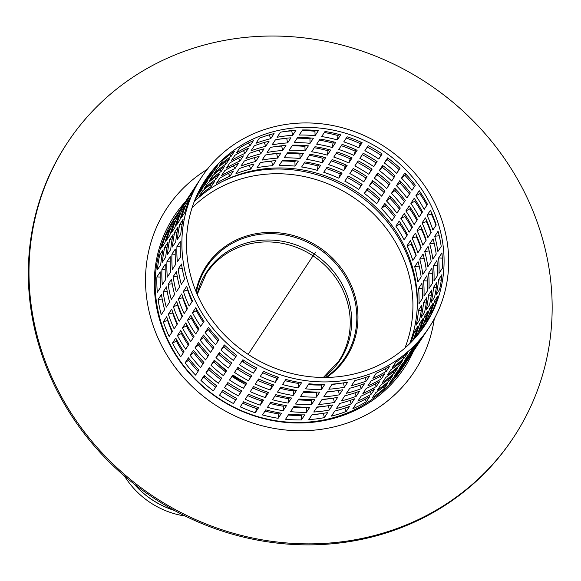 <?xml version="1.0" encoding="UTF-8"?>
<svg xmlns="http://www.w3.org/2000/svg" width="581" height="581" viewBox="0 0 581 581"><rect width="100%" height="100%" fill="white"/><g stroke="black" fill="none" stroke-linecap="round" stroke-linejoin="round"><path stroke-width="0.87" d="M124.508 476.064A81.006 75.109 33.4 0 0 185.223 516.044M311.895 384.869A82.72 76.692 33.4 0 0 313.58 384.15M325.592 377.454A82.72 76.692 33.4 0 0 318.068 248.196A82.72 76.692 33.4 0 0 196.349 292.359M197.547 326.689A82.72 76.692 33.4 0 0 198.448 329.841M220.33 365.507A82.72 76.692 33.4 0 0 226.43 370.961M232.516 375.5A82.72 76.692 33.4 0 0 246.482 383.293M289.687 390.403A82.72 76.692 33.4 0 0 293.579 389.924M313.065 384.927A83.555 77.476 33.4 0 0 314.691 384.215M326.704 377.439A83.555 77.476 33.4 0 0 318.809 247.07A83.555 77.476 33.4 0 0 195.928 291.328M196.886 325.672A83.555 77.476 33.4 0 0 197.918 329.369M218.238 363.713A83.555 77.476 33.4 0 0 226.314 371.143M232.4 375.675A83.555 77.476 33.4 0 0 246.359 383.475M290.972 390.635A83.555 77.476 33.4 0 0 294.487 390.171M67.302 142.933L66.633 143.943A267.325 247.862 33.4 0 0 89.503 440.267A267.325 247.862 33.4 0 0 385.341 533.22A267.325 247.862 33.4 0 0 513.183 437.972L513.851 436.963A267.325 247.862 33.4 0 0 426.89 82.93A267.325 247.862 33.4 0 0 67.302 142.933A267.325 247.862 33.4 0 0 90.171 439.258A267.325 247.862 33.4 0 0 386.009 532.211A267.325 247.862 33.4 0 0 513.851 436.963M158.126 299.513L161.46 294.444A136.339 126.411 33.4 0 0 164.597 309.702L161.257 314.771A136.339 126.411 -146.6 0 1 158.126 299.513L162.201 298.99M156.914 276.941L160.247 271.872A136.339 126.411 33.4 0 0 160.639 287.246L157.298 292.316A136.339 126.411 -146.6 0 1 156.914 276.941L160.167 277.086M159.753 254.783L163.087 249.714A136.339 126.411 33.4 0 0 160.719 264.733L157.378 269.802A136.339 126.411 -146.6 0 1 159.753 254.783L161.99 255.262M166.551 233.715L169.892 228.645A136.339 126.411 33.4 0 0 164.837 242.851L161.496 247.92A136.339 126.411 -146.6 0 1 166.551 233.715L167.684 234.158M201.404 177.459A136.339 126.411 33.4 0 0 213.067 328.585A136.339 126.411 33.4 0 0 363.946 375.987A136.339 126.411 33.4 0 0 429.141 327.415A136.339 126.411 33.4 0 0 384.796 146.855A136.339 126.411 33.4 0 0 201.404 177.459L199.741 179.994A136.339 126.411 33.4 0 0 192.892 191.846L189.551 196.915A136.339 126.411 -146.6 0 1 196.4 185.063L194.729 187.598A136.339 126.411 33.4 0 0 187.881 199.45L184.547 204.519A136.339 126.411 -146.6 0 1 191.396 192.667L189.726 195.201A136.339 126.411 33.4 0 0 182.877 207.054L179.536 212.123A136.339 126.411 -146.6 0 1 186.385 200.271L184.714 202.798A136.339 126.411 33.4 0 0 177.866 214.658L174.532 219.727A136.339 126.411 -146.6 0 1 181.381 207.867L179.711 210.402A136.339 126.411 33.4 0 0 172.862 222.262L169.529 227.331A136.339 126.411 -146.6 0 1 176.37 215.471A136.339 126.411 -146.6 0 1 177.118 214.36L177.19 214.404M177.118 214.36L178.984 211.528M195.928 197.467A131.64 122.054 -146.6 0 1 198.048 195.281L194.758 200.278M199.276 196.015L202.616 190.946A131.64 122.054 -146.6 0 1 214.512 181.599L211.172 186.668A131.64 122.054 33.4 0 0 199.276 196.015M209.763 185.027L211.172 186.668M216.495 183.218L219.836 178.149A131.64 122.054 -146.6 0 1 233.366 171.068L230.032 176.137A131.64 122.054 33.4 0 0 216.495 183.218M228.391 173.421L230.032 176.137M235.959 173.683L239.299 168.613A131.64 122.054 -146.6 0 1 254.057 164.009L250.723 169.078A131.64 122.054 33.4 0 0 235.959 173.683M249.227 165.294L250.723 169.078M257.071 167.698L260.404 162.629A131.64 122.054 -146.6 0 1 275.946 160.639L272.612 165.708A131.64 122.054 33.4 0 0 257.071 167.698M263.055 162.15A136.339 126.411 -146.6 0 1 271.697 161.278L272.612 165.708M279.185 165.44L282.526 160.371A131.64 122.054 -146.6 0 1 298.373 161.06L295.039 166.13A131.64 122.054 33.4 0 0 279.185 165.44M282.134 160.966A136.339 126.411 -146.6 0 1 294.923 161.663L295.039 166.13M294.923 161.663L295.497 160.799M301.641 166.979L304.981 161.91A131.64 122.054 -146.6 0 1 320.654 165.265L317.313 170.335A131.64 122.054 33.4 0 0 301.641 166.979M304.299 162.934A136.339 126.411 -146.6 0 1 318.003 165.97L317.313 170.335M318.003 165.97L318.795 164.764M323.748 172.274L327.088 167.205A131.64 122.054 -146.6 0 1 342.115 173.109L338.774 178.178A131.64 122.054 33.4 0 0 323.748 172.274M326.239 168.483A136.339 126.411 -146.6 0 1 340.241 174.053L338.774 178.178M340.241 174.053L341.149 172.673M344.838 181.156L348.172 176.087A131.64 122.054 -146.6 0 1 362.094 184.373L358.753 189.442A131.64 122.054 33.4 0 0 344.838 181.156M347.249 177.495A136.339 126.411 -146.6 0 1 360.961 185.673L358.753 189.442M360.961 185.673L361.905 184.242M368.078 188.643L367.141 190.067A136.339 126.411 -146.6 0 1 379.095 200.067M364.265 193.357L367.606 188.288A131.64 122.054 -146.6 0 1 379.996 198.702L376.655 203.771A131.64 122.054 33.4 0 0 364.265 193.357L367.141 190.067M385.769 204.476L384.905 205.797A136.339 126.411 -146.6 0 1 394.492 216.851M381.448 208.514L384.789 203.444A131.64 122.054 -146.6 0 1 395.269 215.667L391.935 220.736A131.64 122.054 33.4 0 0 381.448 208.514L384.905 205.797M400.505 223.017L399.793 224.099A136.339 126.411 -146.6 0 1 406.889 235.61M395.857 226.154L399.198 221.085A131.64 122.054 -146.6 0 1 407.455 234.746L404.122 239.815A131.64 122.054 33.4 0 0 395.857 226.154L399.793 224.099M411.784 243.759L411.348 244.412A136.339 126.411 -146.6 0 1 415.967 255.698M407.063 245.756L410.397 240.687A131.64 122.054 -146.6 0 1 416.185 255.364L412.844 260.433A131.64 122.054 33.4 0 0 407.063 245.756L411.348 244.412M414.711 266.708L418.051 261.639A131.64 122.054 -146.6 0 1 421.181 276.897L417.848 281.967A131.64 122.054 33.4 0 0 414.711 266.708L419.177 266.142M418.581 288.387L421.922 283.317A131.64 122.054 -146.6 0 1 422.307 298.692L418.966 303.761A131.64 122.054 33.4 0 0 418.581 288.387L422.271 288.546M418.552 310.123L421.886 305.054A131.64 122.054 -146.6 0 1 419.518 320.073L416.178 325.142A131.64 122.054 33.4 0 0 418.552 310.123L421.232 310.697M410.774 342.565A131.64 122.054 33.4 0 0 414.623 331.264L417.964 326.195A131.64 122.054 -146.6 0 1 412.924 340.35M414.623 331.264L416.192 331.882M404.841 364.309A136.339 126.411 -146.6 0 1 404.115 365.427A136.339 126.411 -146.6 0 1 403.367 366.546L406.707 361.476A136.339 126.411 33.4 0 0 407.448 360.358L409.118 357.823A136.339 126.411 -146.6 0 1 408.378 358.942L411.711 353.873A136.339 126.411 33.4 0 0 412.452 352.754L414.122 350.22A136.339 126.411 -146.6 0 1 413.382 351.338L416.722 346.269A136.339 126.411 33.4 0 0 417.463 345.15L419.133 342.616A136.339 126.411 -146.6 0 1 418.385 343.734L421.726 338.665A136.339 126.411 33.4 0 0 422.467 337.554L424.137 335.019A136.339 126.411 -146.6 0 1 423.396 336.13L426.73 331.061A136.339 126.411 33.4 0 0 427.478 329.95L429.141 327.415M402.597 367.185L399.263 372.254A136.339 126.411 -146.6 0 1 389.372 383.583L392.705 378.514A136.339 126.411 33.4 0 0 402.597 367.185M398.813 371.869L399.263 372.254M387.592 383.373L384.252 388.442A136.339 126.411 -146.6 0 1 372.356 397.789L375.696 392.72A136.339 126.411 33.4 0 0 387.592 383.373M383.148 387.149L384.252 388.442M369.727 396.583L366.386 401.653A136.339 126.411 -146.6 0 1 352.856 408.741L356.189 403.672A136.339 126.411 33.4 0 0 369.727 396.583M364.977 399.314L366.386 401.653M349.544 406.417L346.203 411.486A136.339 126.411 -146.6 0 1 338.912 414.006A136.339 126.411 -146.6 0 1 331.446 416.09L334.779 411.021A136.339 126.411 33.4 0 0 342.253 408.937A136.339 126.411 33.4 0 0 349.544 406.417M344.867 408.087L346.203 411.486M327.662 412.568L324.329 417.637A136.339 126.411 -146.6 0 1 308.787 419.627L312.12 414.558A136.339 126.411 33.4 0 0 327.662 412.568M323.435 413.294L324.329 417.637M311.924 414.863A131.64 122.054 33.4 0 0 320.77 413.687M304.749 414.863L301.408 419.932A136.339 126.411 -146.6 0 1 285.561 419.235L288.895 414.166A136.339 126.411 33.4 0 0 304.749 414.863M288.329 415.037A131.64 122.054 33.4 0 0 301.299 415.466L301.692 414.87M301.299 415.466L301.408 419.932M281.495 413.222L278.154 418.291A136.339 126.411 -146.6 0 1 262.481 414.936L265.815 409.866A136.339 126.411 33.4 0 0 281.495 413.222M265.023 411.072A131.64 122.054 33.4 0 0 278.844 413.926L279.519 412.895M278.844 413.926L278.154 418.291M258.603 407.688L255.27 412.757A136.339 126.411 -146.6 0 1 240.243 406.853L243.577 401.783A136.339 126.411 33.4 0 0 258.603 407.688M242.669 403.163A131.64 122.054 33.4 0 0 256.737 408.632L257.579 407.346M256.737 408.632L255.27 412.757M236.779 398.45L233.439 403.519A136.339 126.411 -146.6 0 1 219.524 395.233L222.857 390.163A136.339 126.411 33.4 0 0 236.779 398.45M221.92 391.594A131.64 122.054 33.4 0 0 235.646 399.75L236.576 398.341M235.646 399.75L233.439 403.519M200.953 380.424L204.294 375.355A136.339 126.411 33.4 0 0 216.677 385.769L213.343 390.839A136.339 126.411 -146.6 0 1 200.953 380.424L203.829 377.134A131.64 122.054 33.4 0 0 215.747 387.193M204.73 375.762L203.829 377.134M185.099 362.885L188.433 357.816A136.339 126.411 33.4 0 0 198.92 370.039L195.579 375.108A136.339 126.411 -146.6 0 1 185.099 362.885L188.549 360.169A131.64 122.054 33.4 0 0 198.048 371.361M189.333 358.978L188.549 360.169M172.434 343.146L175.774 338.077A136.339 126.411 33.4 0 0 184.032 351.737L180.691 356.807A136.339 126.411 -146.6 0 1 172.434 343.146L176.363 341.091A131.64 122.054 33.4 0 0 183.32 352.82M176.936 340.226L176.363 341.091M163.13 291.909L166.471 286.84A136.339 126.411 33.4 0 0 169.601 302.098L166.26 307.167A136.339 126.411 -146.6 0 1 163.13 291.909L167.205 291.386M161.917 269.344L165.258 264.275A136.339 126.411 33.4 0 0 165.643 279.643L162.302 284.712A136.339 126.411 -146.6 0 1 161.917 269.344L165.178 269.482M164.757 247.179L168.098 242.11A136.339 126.411 33.4 0 0 165.723 257.129L162.382 262.198A136.339 126.411 -146.6 0 1 164.757 247.179L166.994 247.659M171.562 226.111L174.896 221.041A136.339 126.411 33.4 0 0 169.841 235.247L166.5 240.316A136.339 126.411 -146.6 0 1 171.562 226.111L172.695 226.554M181.381 207.867A136.339 126.411 -146.6 0 1 182.122 206.756L182.194 206.8M182.122 206.756L183.988 203.924M198.913 192.064L199.719 192.747A131.64 122.054 33.4 0 0 196.545 196.058M197.838 193.277A131.64 122.054 -146.6 0 1 203.06 187.678L199.719 192.747M204.287 188.411L207.62 183.342A131.64 122.054 -146.6 0 1 219.516 173.995L216.176 179.064A131.64 122.054 33.4 0 0 204.287 188.411M214.774 177.423L216.176 179.064M221.506 175.615L224.84 170.545A131.64 122.054 -146.6 0 1 238.377 163.464L235.036 168.534A131.64 122.054 33.4 0 0 221.506 175.615M233.395 165.817L235.036 168.534M240.962 166.079L244.303 161.01A131.64 122.054 -146.6 0 1 259.068 156.405L255.727 161.474A131.64 122.054 33.4 0 0 240.962 166.079M254.238 157.691L255.727 161.474M262.075 160.095L265.415 155.025A131.64 122.054 -146.6 0 1 280.957 153.035L277.616 158.105A131.64 122.054 33.4 0 0 262.075 160.095M268.059 154.546A136.339 126.411 -146.6 0 1 276.709 153.674L277.616 158.105M284.196 157.836L287.53 152.767A131.64 122.054 -146.6 0 1 303.384 153.457L300.043 158.526A131.64 122.054 33.4 0 0 284.196 157.836M287.137 153.362A136.339 126.411 -146.6 0 1 299.927 154.059L300.043 158.526M299.927 154.059L300.5 153.195M306.645 159.376L309.985 154.306A131.64 122.054 -146.6 0 1 325.658 157.662L322.324 162.731A131.64 122.054 33.4 0 0 306.645 159.376M309.31 155.33A136.339 126.411 -146.6 0 1 323.014 158.366L322.324 162.731M323.014 158.366L323.806 157.16M328.752 164.67L332.092 159.601A131.64 122.054 -146.6 0 1 347.118 165.505L343.778 170.574A131.64 122.054 33.4 0 0 328.752 164.67M331.25 160.886A136.339 126.411 -146.6 0 1 345.252 166.449L343.778 170.574M345.252 166.449L346.16 165.069M349.842 173.552L353.183 168.483A131.64 122.054 -146.6 0 1 367.098 176.769L363.764 181.838A131.64 122.054 33.4 0 0 349.842 173.552M352.253 169.892A136.339 126.411 -146.6 0 1 365.972 178.069L363.764 181.838M365.972 178.069L366.909 176.639M373.082 181.04L372.145 182.463A136.339 126.411 -146.6 0 1 384.099 192.464M369.276 185.753L372.61 180.684A131.64 122.054 -146.6 0 1 385 191.098L381.666 196.167A131.64 122.054 33.4 0 0 369.276 185.753L372.145 182.463M390.781 196.872L389.909 198.194A136.339 126.411 -146.6 0 1 399.496 209.247M386.459 200.91L389.793 195.841A131.64 122.054 -146.6 0 1 400.28 208.063L396.939 213.133A131.64 122.054 33.4 0 0 386.459 200.91L389.909 198.194M405.509 215.413L404.797 216.495A136.339 126.411 -146.6 0 1 411.893 228.006M400.868 218.55L404.202 213.481A131.64 122.054 -146.6 0 1 412.466 227.142L409.126 232.211A131.64 122.054 33.4 0 0 400.868 218.55L404.797 216.495M416.788 236.155L416.359 236.808A136.339 126.411 -146.6 0 1 420.971 248.094M412.067 238.152L415.408 233.083A131.64 122.054 -146.6 0 1 421.189 247.76L417.848 252.829A131.64 122.054 33.4 0 0 412.067 238.152L416.359 236.808M419.722 259.104L423.055 254.035A131.64 122.054 -146.6 0 1 426.193 269.293L422.852 274.363A131.64 122.054 33.4 0 0 419.722 259.104L424.188 258.538M423.585 280.783L426.926 275.714A131.64 122.054 -146.6 0 1 427.311 291.088L423.977 296.157A131.64 122.054 33.4 0 0 423.585 280.783L427.275 280.943M423.556 302.519L426.897 297.45A131.64 122.054 -146.6 0 1 424.522 312.469L421.189 317.538A131.64 122.054 33.4 0 0 423.556 302.519L426.236 303.093M419.627 323.661L422.968 318.591A131.64 122.054 -146.6 0 1 417.906 332.804L414.573 337.873A131.64 122.054 33.4 0 0 419.627 323.661L421.196 324.278M409.845 356.705A136.339 126.411 -146.6 0 1 409.118 357.823M407.608 359.581L404.267 364.65A136.339 126.411 -146.6 0 1 394.376 375.98L397.716 370.91A136.339 126.411 33.4 0 0 407.608 359.581M403.817 364.272L404.267 364.65M392.596 375.769L389.255 380.838A136.339 126.411 -146.6 0 1 377.367 390.185L380.7 385.116A136.339 126.411 33.4 0 0 392.596 375.769M388.152 379.546L389.255 380.838M374.73 388.979L371.39 394.049A136.339 126.411 -146.6 0 1 357.86 401.137L361.2 396.068A136.339 126.411 33.4 0 0 374.73 388.979M369.981 391.71L371.39 394.049M354.548 398.813L351.214 403.882A136.339 126.411 -146.6 0 1 343.916 406.402A136.339 126.411 -146.6 0 1 336.45 408.487L339.791 403.417A136.339 126.411 33.4 0 0 347.256 401.333A136.339 126.411 33.4 0 0 354.548 398.813M349.878 400.483L351.214 403.882M332.673 404.964L329.333 410.033A136.339 126.411 -146.6 0 1 313.791 412.023L317.132 406.954A136.339 126.411 33.4 0 0 332.673 404.964M328.439 405.691L329.333 410.033M316.928 407.259A131.64 122.054 33.4 0 0 325.774 406.083M309.753 407.259L306.419 412.328A136.339 126.411 -146.6 0 1 290.565 411.631L293.906 406.562A136.339 126.411 33.4 0 0 309.753 407.259M293.332 407.434A131.64 122.054 33.4 0 0 306.303 407.862L306.695 407.266M306.303 407.862L306.419 412.328M286.498 405.618L283.165 410.687A136.339 126.411 -146.6 0 1 267.485 407.332L270.826 402.263A136.339 126.411 33.4 0 0 286.498 405.618M270.034 403.468A131.64 122.054 33.4 0 0 283.848 406.322L284.523 405.291M283.848 406.322L283.165 410.687M263.614 400.091L260.273 405.16A136.339 126.411 -146.6 0 1 245.247 399.249L248.588 394.179A136.339 126.411 33.4 0 0 263.614 400.091M247.68 395.559A131.64 122.054 33.4 0 0 261.74 401.028L262.59 399.743M261.74 401.028L260.273 405.16M241.783 390.846L238.45 395.915A136.339 126.411 -146.6 0 1 224.527 387.629L227.868 382.559A136.339 126.411 33.4 0 0 241.783 390.846M226.924 383.99A131.64 122.054 33.4 0 0 240.65 392.146L241.58 390.737M240.65 392.146L238.45 395.915M205.957 372.82L209.298 367.751A136.339 126.411 33.4 0 0 221.688 378.166L218.347 383.235A136.339 126.411 -146.6 0 1 205.957 372.82L208.833 369.531A131.64 122.054 33.4 0 0 220.751 379.589M209.734 368.158L208.833 369.531M190.103 355.281L193.444 350.212A136.339 126.411 33.4 0 0 203.924 362.435L200.583 367.504A136.339 126.411 -146.6 0 1 190.103 355.281L193.56 352.565A131.64 122.054 33.4 0 0 203.052 363.757M194.337 351.382L193.56 352.565M177.437 335.542L180.778 330.473A136.339 126.411 33.4 0 0 189.036 344.134L185.702 349.203A136.339 126.411 -146.6 0 1 177.437 335.542L181.374 333.487A131.64 122.054 33.4 0 0 188.324 345.216M181.94 332.623L181.374 333.487M168.134 284.305L171.475 279.236A136.339 126.411 33.4 0 0 174.605 294.494L171.272 299.564A136.339 126.411 -146.6 0 1 168.134 284.305L172.208 283.782M166.929 261.74L170.262 256.671A136.339 126.411 33.4 0 0 170.647 272.039L167.313 277.108A136.339 126.411 -146.6 0 1 166.929 261.74L170.182 261.878M169.761 239.583L173.102 234.513A136.339 126.411 33.4 0 0 170.727 249.532L167.393 254.594A136.339 126.411 -146.6 0 1 169.761 239.583L171.998 240.055M176.566 218.507L179.907 213.438A136.339 126.411 33.4 0 0 174.845 227.643L171.511 232.712A136.339 126.411 -146.6 0 1 176.566 218.507L177.699 218.95M186.385 200.271A136.339 126.411 -146.6 0 1 187.126 199.152L187.205 199.196M187.126 199.152L188.992 196.32M203.916 184.46L204.73 185.143A131.64 122.054 33.4 0 0 198.513 191.897M199.908 189.188A131.64 122.054 -146.6 0 1 208.063 180.074L204.73 185.143M209.291 180.807L212.631 175.738A131.64 122.054 -146.6 0 1 224.52 166.391L221.187 171.46A131.64 122.054 33.4 0 0 209.291 180.807M219.778 169.819L221.187 171.46M226.51 168.011L229.851 162.941A131.64 122.054 -146.6 0 1 243.381 155.861L240.047 160.93A131.64 122.054 33.4 0 0 226.51 168.011M238.399 158.214L240.047 160.93M245.974 158.475L249.307 153.406A131.64 122.054 -146.6 0 1 264.072 148.801L260.731 153.871A131.64 122.054 33.4 0 0 245.974 158.475M259.242 150.087L260.731 153.871M267.078 152.491L270.419 147.421A131.64 122.054 -146.6 0 1 285.961 145.432L282.62 150.501A131.64 122.054 33.4 0 0 267.078 152.491M273.07 146.942A136.339 126.411 -146.6 0 1 281.712 146.071L282.62 150.501M289.2 150.232L292.541 145.163A131.64 122.054 -146.6 0 1 308.388 145.853L305.047 150.922A131.64 122.054 33.4 0 0 289.2 150.232M292.149 145.758A136.339 126.411 -146.6 0 1 304.938 146.456L305.047 150.922M304.938 146.456L305.512 145.591M311.656 151.772L314.989 146.702A131.64 122.054 -146.6 0 1 330.669 150.058L327.328 155.127A131.64 122.054 33.4 0 0 311.656 151.772M314.314 147.734A136.339 126.411 -146.6 0 1 328.018 150.762L327.328 155.127M328.018 150.762L328.81 149.557M333.763 157.066L337.096 151.997A131.64 122.054 -146.6 0 1 352.122 157.901L348.789 162.97A131.64 122.054 33.4 0 0 333.763 157.066M336.254 153.282A136.339 126.411 -146.6 0 1 350.256 158.845L348.789 162.97M350.256 158.845L351.164 157.466M354.853 165.948L358.186 160.879A131.64 122.054 -146.6 0 1 372.109 169.165L368.768 174.235A131.64 122.054 33.4 0 0 354.853 165.948M357.264 162.288A136.339 126.411 -146.6 0 1 370.976 170.465L368.768 174.235M370.976 170.465L371.92 169.035M378.093 173.436L377.156 174.859A136.339 126.411 -146.6 0 1 389.11 184.86M374.28 178.149L377.621 173.08A131.64 122.054 -146.6 0 1 390.011 183.494L386.67 188.564A131.64 122.054 33.4 0 0 374.28 178.149L377.156 174.859M395.784 189.268L394.92 190.59A136.339 126.411 -146.6 0 1 404.499 201.643M391.463 193.306L394.804 188.237A131.64 122.054 -146.6 0 1 405.284 200.46L401.943 205.529A131.64 122.054 33.4 0 0 391.463 193.306L394.92 190.59M410.513 207.809L409.801 208.891A136.339 126.411 -146.6 0 1 416.904 220.402M405.872 210.947L409.213 205.877A131.64 122.054 -146.6 0 1 417.47 219.538L414.13 224.607A131.64 122.054 33.4 0 0 405.872 210.947L409.801 208.891M421.791 228.551L421.363 229.212A136.339 126.411 -146.6 0 1 425.982 240.49M417.071 230.548L420.412 225.479A131.64 122.054 -146.6 0 1 426.193 240.164L422.859 245.226A131.64 122.054 33.4 0 0 417.071 230.548L421.363 229.212M424.726 251.5L428.066 246.431A131.64 122.054 -146.6 0 1 431.196 261.69L427.856 266.759A131.64 122.054 33.4 0 0 424.726 251.5L429.192 250.934M428.596 273.179L431.93 268.11A131.64 122.054 -146.6 0 1 432.322 283.484L428.981 288.554A131.64 122.054 33.4 0 0 428.596 273.179L432.286 273.339M428.567 294.916L431.901 289.846A131.64 122.054 -146.6 0 1 429.533 304.865L426.193 309.934A131.64 122.054 33.4 0 0 428.567 294.916L431.247 295.489M424.638 316.057L427.972 310.995A131.64 122.054 -146.6 0 1 422.917 325.2L419.576 330.269A131.64 122.054 33.4 0 0 424.638 316.057L426.2 316.674M417.151 335.622L420.266 330.894A131.64 122.054 -146.6 0 1 418.959 333.421M414.856 349.101A136.339 126.411 -146.6 0 1 414.122 350.22M412.612 351.977L409.278 357.046A136.339 126.411 -146.6 0 1 399.387 368.376L402.72 363.307A136.339 126.411 33.4 0 0 412.612 351.977M408.828 356.669L409.278 357.046M397.6 368.165L394.267 373.234A136.339 126.411 -146.6 0 1 382.371 382.581L385.711 377.512A136.339 126.411 33.4 0 0 397.6 368.165M393.163 371.942L394.267 373.234M379.734 381.376L376.401 386.445A136.339 126.411 -146.6 0 1 362.864 393.533L366.204 388.464A136.339 126.411 33.4 0 0 379.734 381.376M374.985 384.106L376.401 386.445M359.559 391.209L356.218 396.278A136.339 126.411 -146.6 0 1 348.927 398.798A136.339 126.411 -146.6 0 1 341.461 400.883L344.794 395.814A136.339 126.411 33.4 0 0 352.26 393.729A136.339 126.411 33.4 0 0 359.559 391.209M354.882 392.879L356.218 396.278M337.677 397.36L334.336 402.43A136.339 126.411 -146.6 0 1 318.795 404.42L322.135 399.35A136.339 126.411 33.4 0 0 337.677 397.36M333.45 398.087L334.336 402.43M321.939 399.655A131.64 122.054 33.4 0 0 330.778 398.479M314.764 399.655L311.423 404.725A136.339 126.411 -146.6 0 1 295.576 404.027L298.91 398.965A136.339 126.411 33.4 0 0 314.764 399.655M298.336 399.83A131.64 122.054 33.4 0 0 311.314 400.258L311.699 399.663M311.314 400.258L311.423 404.725M291.509 398.014L288.169 403.083A136.339 126.411 -146.6 0 1 272.489 399.728L275.83 394.659A136.339 126.411 33.4 0 0 291.509 398.014M275.038 395.864A131.64 122.054 33.4 0 0 288.859 398.719L289.534 397.687M288.859 398.719L288.169 403.083M268.618 392.487L265.277 397.557A136.339 126.411 -146.6 0 1 250.251 391.645L253.592 386.576A136.339 126.411 33.4 0 0 268.618 392.487M252.684 387.955A131.64 122.054 33.4 0 0 266.752 393.424L267.594 392.139M266.752 393.424L265.277 397.557M246.794 383.242L243.454 388.311A136.339 126.411 -146.6 0 1 229.539 380.025L232.872 374.956A136.339 126.411 33.4 0 0 246.794 383.242M231.935 376.386A131.64 122.054 33.4 0 0 245.661 384.542L246.591 383.133M245.661 384.542L243.454 388.311M210.968 365.217L214.302 360.147A136.339 126.411 33.4 0 0 226.692 370.562L223.358 375.631A136.339 126.411 -146.6 0 1 210.968 365.217L213.837 361.927A131.64 122.054 33.4 0 0 225.755 371.985M214.738 360.561L213.837 361.927M195.107 347.678L198.448 342.608A136.339 126.411 33.4 0 0 208.928 354.831L205.594 359.9A136.339 126.411 -146.6 0 1 195.107 347.678L198.564 344.961A131.64 122.054 33.4 0 0 208.063 356.153M199.348 343.778L198.564 344.961M182.449 327.938L185.782 322.869A136.339 126.411 33.4 0 0 194.047 336.53L190.706 341.599A136.339 126.411 -146.6 0 1 182.449 327.938L186.378 325.883A131.64 122.054 33.4 0 0 193.335 337.612M186.944 325.019L186.378 325.883M173.145 276.701L176.479 271.632A136.339 126.411 33.4 0 0 179.616 286.891L176.275 291.96A136.339 126.411 -146.6 0 1 173.145 276.701L177.22 276.178M171.932 254.137L175.266 249.067A136.339 126.411 33.4 0 0 175.658 264.435L172.317 269.504A136.339 126.411 -146.6 0 1 171.932 254.137L175.186 254.275M174.772 231.979L178.106 226.91A136.339 126.411 33.4 0 0 175.738 241.928L172.397 246.998A136.339 126.411 -146.6 0 1 174.772 231.979L177.009 232.451M181.577 210.903L184.911 205.834A136.339 126.411 33.4 0 0 179.856 220.039L176.515 225.108A136.339 126.411 -146.6 0 1 181.577 210.903L182.703 211.346M191.396 192.667A136.339 126.411 -146.6 0 1 192.137 191.548L192.209 191.592M192.137 191.548L194.003 188.716M201.258 186.719L203.183 183.799A131.64 122.054 -146.6 0 1 213.074 172.47L209.734 177.539A131.64 122.054 33.4 0 0 200.634 187.845M208.92 176.856L209.734 177.539M214.295 173.203L217.635 168.134A131.64 122.054 -146.6 0 1 229.531 158.787L226.191 163.857A131.64 122.054 33.4 0 0 214.295 173.203M224.789 162.215L226.191 163.857M231.521 160.407L234.855 155.345A131.64 122.054 -146.6 0 1 248.392 148.257L245.051 153.326A131.64 122.054 33.4 0 0 231.521 160.407M243.41 150.61L245.051 153.326M250.977 150.871L254.318 145.809A131.64 122.054 -146.6 0 1 269.076 141.198L265.742 146.267A131.64 122.054 33.4 0 0 250.977 150.871M264.246 142.483L265.742 146.267M272.09 144.887L275.423 139.818A131.64 122.054 -146.6 0 1 290.965 137.828L287.631 142.897A131.64 122.054 33.4 0 0 272.09 144.887M278.074 139.338A136.339 126.411 -146.6 0 1 286.724 138.467L287.631 142.897M294.204 142.628L297.545 137.559A131.64 122.054 -146.6 0 1 313.391 138.256L310.058 143.325A131.64 122.054 33.4 0 0 294.204 142.628M297.152 138.155A136.339 126.411 -146.6 0 1 309.942 138.859L310.058 143.325M309.942 138.859L310.515 137.987M316.66 144.168L320 139.099A131.64 122.054 -146.6 0 1 335.673 142.454L332.339 147.523A131.64 122.054 33.4 0 0 316.66 144.168M319.325 140.13A136.339 126.411 -146.6 0 1 333.022 143.158L332.339 147.523M333.022 143.158L333.821 141.953M338.767 149.462L342.107 144.393A131.64 122.054 -146.6 0 1 357.133 150.305L353.793 155.374A131.64 122.054 33.4 0 0 338.767 149.462M341.258 145.678A136.339 126.411 -146.6 0 1 355.26 151.242L353.793 155.374M355.26 151.242L356.175 149.862M359.857 158.344L363.198 153.275A131.64 122.054 -146.6 0 1 377.113 161.562L373.779 166.631A131.64 122.054 33.4 0 0 359.857 158.344M362.268 154.684A136.339 126.411 -146.6 0 1 375.98 162.862L373.779 166.631M375.98 162.862L376.924 161.431M383.097 165.832L382.16 167.255A136.339 126.411 -146.6 0 1 394.114 177.256M379.291 170.545L382.625 165.476A131.64 122.054 -146.6 0 1 395.015 175.89L391.674 180.96A131.64 122.054 33.4 0 0 379.291 170.545L382.16 167.255M400.796 181.664L399.924 182.986A136.339 126.411 -146.6 0 1 409.511 194.039M396.467 185.702L399.808 180.633A131.64 122.054 -146.6 0 1 410.288 192.856L406.954 197.925A131.64 122.054 33.4 0 0 396.467 185.702L399.924 182.986M415.524 200.205L414.812 201.287A136.339 126.411 -146.6 0 1 421.908 212.799M410.876 203.343L414.217 198.274A131.64 122.054 -146.6 0 1 422.474 211.934L419.141 217.004A131.64 122.054 33.4 0 0 410.876 203.343L414.812 201.287M426.803 220.947L426.367 221.608A136.339 126.411 -146.6 0 1 430.986 232.887M422.082 222.944L425.415 217.875A131.64 122.054 -146.6 0 1 431.204 232.56L427.863 237.629A131.64 122.054 33.4 0 0 422.082 222.944L426.367 221.608M429.729 243.897L433.07 238.827A131.64 122.054 -146.6 0 1 436.2 254.086L432.867 259.155A131.64 122.054 33.4 0 0 429.729 243.897L434.196 243.33M433.6 265.575L436.941 260.506A131.64 122.054 -146.6 0 1 437.326 275.881L433.985 280.95A131.64 122.054 33.4 0 0 433.6 265.575L437.29 265.735M433.571 287.312L436.912 282.243A131.64 122.054 -146.6 0 1 434.537 297.261L431.196 302.331A131.64 122.054 33.4 0 0 433.571 287.312L436.251 287.885M429.642 308.46L432.983 303.391A131.64 122.054 -146.6 0 1 427.921 317.596L424.588 322.666A131.64 122.054 33.4 0 0 429.642 308.46L431.211 309.07M419.91 332.23A131.64 122.054 33.4 0 0 421.937 328.359L425.27 323.29A131.64 122.054 -146.6 0 1 421.748 329.805M421.937 328.359L422.416 328.643M419.86 341.497A136.339 126.411 -146.6 0 1 419.133 342.616M417.623 344.373L414.282 349.442A136.339 126.411 -146.6 0 1 404.391 360.772L407.724 355.703A136.339 126.411 33.4 0 0 417.623 344.373M413.832 349.065L414.282 349.442M402.611 360.561L399.27 365.631A136.339 126.411 -146.6 0 1 387.382 374.977L390.715 369.908A136.339 126.411 33.4 0 0 402.611 360.561M398.167 364.338L399.27 365.631M384.745 373.772L381.405 378.841A136.339 126.411 -146.6 0 1 367.875 385.929L371.208 380.86A136.339 126.411 33.4 0 0 384.745 373.772M379.996 376.503L381.405 378.841M364.563 383.605L361.229 388.674A136.339 126.411 -146.6 0 1 353.931 391.195A136.339 126.411 -146.6 0 1 346.465 393.279L349.806 388.21A136.339 126.411 33.4 0 0 357.271 386.125A136.339 126.411 33.4 0 0 364.563 383.605M359.886 385.276L361.229 388.674M342.681 389.764L339.348 394.826A136.339 126.411 -146.6 0 1 323.806 396.816L327.139 391.747A136.339 126.411 33.4 0 0 342.681 389.764M338.454 390.49L339.348 394.826M326.943 392.052A131.64 122.054 33.4 0 0 335.789 390.875M319.768 392.052L316.427 397.121A136.339 126.411 -146.6 0 1 300.58 396.431L303.921 391.362A136.339 126.411 33.4 0 0 319.768 392.052M303.347 392.226A131.64 122.054 33.4 0 0 316.318 392.654L316.71 392.059M316.318 392.654L316.427 397.121M296.513 390.41L293.173 395.479A136.339 126.411 -146.6 0 1 277.5 392.124L280.834 387.055A136.339 126.411 33.4 0 0 296.513 390.41M280.042 388.261A131.64 122.054 33.4 0 0 293.863 391.115L294.538 390.091M293.863 391.115L293.173 395.479M273.622 384.883L270.288 389.953A136.339 126.411 -146.6 0 1 255.262 384.041L258.596 378.972A136.339 126.411 33.4 0 0 273.622 384.883M257.688 380.352A131.64 122.054 33.4 0 0 271.755 385.82L272.598 384.535M271.755 385.82L270.288 389.953M251.798 375.638L248.465 380.708A136.339 126.411 -146.6 0 1 234.542 372.421L237.883 367.352A136.339 126.411 33.4 0 0 251.798 375.638M236.939 368.782A131.64 122.054 33.4 0 0 250.665 376.938L251.595 375.529M250.665 376.938L248.465 380.708M215.972 357.613L219.313 352.544A136.339 126.411 33.4 0 0 231.703 362.958L228.362 368.027A136.339 126.411 -146.6 0 1 215.972 357.613L218.848 354.323A131.64 122.054 33.4 0 0 230.766 364.381M219.749 352.957L218.848 354.323M200.118 340.074L203.452 335.005A136.339 126.411 33.4 0 0 213.939 347.227L210.598 352.297A136.339 126.411 -146.6 0 1 200.118 340.074L203.568 337.358A131.64 122.054 33.4 0 0 213.067 348.549M204.352 336.174L203.568 337.358M187.452 320.334L190.793 315.265A136.339 126.411 33.4 0 0 199.051 328.926L195.71 333.995A136.339 126.411 -146.6 0 1 187.452 320.334L191.389 318.279A131.64 122.054 33.4 0 0 198.339 330.008M191.955 317.415L191.389 318.279M163.348 321.809L166.689 316.739A136.339 126.411 33.4 0 0 172.47 331.417L169.136 336.486A136.339 126.411 -146.6 0 1 163.348 321.809L167.64 320.465A131.64 122.054 33.4 0 0 172.041 332.078M168.359 314.205L171.693 309.136A136.339 126.411 33.4 0 0 177.481 323.813L174.14 328.882A136.339 126.411 -146.6 0 1 168.359 314.205L172.644 312.861A131.64 122.054 33.4 0 0 177.045 324.474M173.363 306.601L176.704 301.532A136.339 126.411 33.4 0 0 182.485 316.209L179.151 321.278A136.339 126.411 -146.6 0 1 173.363 306.601L177.655 305.257A131.64 122.054 33.4 0 0 182.056 316.87M178.374 298.997L181.708 293.928A136.339 126.411 33.4 0 0 187.496 308.613L184.155 313.675A136.339 126.411 -146.6 0 1 178.374 298.997L182.659 297.661A131.64 122.054 33.4 0 0 187.06 309.266M178.149 269.097L181.49 264.028A136.339 126.411 33.4 0 0 184.62 279.287L181.287 284.356A136.339 126.411 -146.6 0 1 178.149 269.097L182.223 268.575M176.936 246.533L180.277 241.464A136.339 126.411 33.4 0 0 180.662 256.831L177.321 261.9A136.339 126.411 -146.6 0 1 176.936 246.533L180.197 246.671M179.776 224.375L183.117 219.306A136.339 126.411 33.4 0 0 180.742 234.325L177.408 239.394A136.339 126.411 -146.6 0 1 179.776 224.375L182.013 224.847M186.581 203.299L189.922 198.23A136.339 126.411 33.4 0 0 184.86 212.435L181.519 217.505A136.339 126.411 -146.6 0 1 186.581 203.299L187.714 203.742M196.4 185.063A136.339 126.411 -146.6 0 1 197.141 183.945L197.22 183.988M197.141 183.945L199.007 181.112M204.846 181.265L208.187 176.196A131.64 122.054 -146.6 0 1 218.078 164.866L214.738 169.935A131.64 122.054 33.4 0 0 204.846 181.265M213.931 169.253L214.738 169.935M219.306 165.6L222.639 160.53A131.64 122.054 -146.6 0 1 234.535 151.183L231.194 156.253A131.64 122.054 33.4 0 0 219.306 165.6M229.793 154.611L231.194 156.253M236.525 152.81L239.859 147.741A131.64 122.054 -146.6 0 1 253.396 140.653L250.055 145.722A131.64 122.054 33.4 0 0 236.525 152.81M248.414 143.006L250.055 145.722M255.989 143.275L259.322 138.205A131.64 122.054 -146.6 0 1 274.087 133.594L270.746 138.663A131.64 122.054 33.4 0 0 255.989 143.275M269.257 134.879L270.746 138.663M277.093 137.283L280.434 132.214A131.64 122.054 -146.6 0 1 295.976 130.224L292.635 135.293A131.64 122.054 33.4 0 0 277.093 137.283M283.085 131.734A136.339 126.411 -146.6 0 1 291.727 130.863L292.635 135.293M299.215 135.024L302.548 129.955A131.64 122.054 -146.6 0 1 318.403 130.652L315.062 135.722A131.64 122.054 33.4 0 0 299.215 135.024M302.156 130.551A136.339 126.411 -146.6 0 1 314.953 131.255L315.062 135.722M314.953 131.255L315.519 130.384M321.663 136.564L325.004 131.495A131.64 122.054 -146.6 0 1 340.684 134.85L337.343 139.919A131.64 122.054 33.4 0 0 321.663 136.564M324.329 132.526A136.339 126.411 -146.6 0 1 338.033 135.555L337.343 139.919M338.033 135.555L338.825 134.349M343.778 141.858L347.111 136.789A131.64 122.054 -146.6 0 1 362.137 142.701L358.797 147.77A131.64 122.054 33.4 0 0 343.778 141.858M346.269 138.075A136.339 126.411 -146.6 0 1 360.271 143.638L358.797 147.77M360.271 143.638L361.179 142.258M364.861 150.74L368.201 145.671A131.64 122.054 -146.6 0 1 382.124 153.958L378.783 159.027A131.64 122.054 33.4 0 0 364.861 150.74M367.272 147.08A136.339 126.411 -146.6 0 1 380.991 155.258L378.783 159.027M380.991 155.258L381.928 153.827M388.108 158.228L387.171 159.652A136.339 126.411 -146.6 0 1 399.118 169.659M384.295 162.941L387.636 157.872A131.64 122.054 -146.6 0 1 400.018 168.287L396.685 173.356A131.64 122.054 33.4 0 0 384.295 162.941L387.171 159.652M405.799 174.06L404.928 175.382A136.339 126.411 -146.6 0 1 414.514 186.443M401.478 178.098L404.812 173.029A131.64 122.054 -146.6 0 1 415.299 185.252L411.958 190.321A131.64 122.054 33.4 0 0 401.478 178.098L404.928 175.382M420.528 192.601L419.816 193.684A136.339 126.411 -146.6 0 1 426.919 205.195M415.887 195.739L419.221 190.67A131.64 122.054 -146.6 0 1 427.485 204.33L424.145 209.4A131.64 122.054 33.4 0 0 415.887 195.739L419.816 193.684M431.806 213.343L431.378 214.004A136.339 126.411 -146.6 0 1 435.99 225.283M427.086 215.34L430.427 210.271A131.64 122.054 -146.6 0 1 436.208 224.956L432.874 230.025A131.64 122.054 33.4 0 0 427.086 215.34L431.378 214.004M434.741 236.293L438.074 231.223A131.64 122.054 -146.6 0 1 441.211 246.482L437.871 251.551A131.64 122.054 33.4 0 0 434.741 236.293L439.207 235.726M438.611 257.971L441.945 252.902A131.64 122.054 -146.6 0 1 442.33 268.277L438.996 273.346A131.64 122.054 33.4 0 0 438.611 257.971L442.294 258.131M438.575 279.708L441.916 274.639A131.64 122.054 -146.6 0 1 439.541 289.658L436.208 294.727A131.64 122.054 33.4 0 0 438.575 279.708L441.255 280.282M434.646 300.856L437.987 295.787A131.64 122.054 -146.6 0 1 432.932 309.993L429.591 315.062A131.64 122.054 33.4 0 0 434.646 300.856L436.215 301.466M422.641 328.577A131.64 122.054 33.4 0 0 426.941 320.756L430.281 315.686A131.64 122.054 -146.6 0 1 424.377 326.094M426.941 320.756L427.42 321.039M424.864 333.893A136.339 126.411 -146.6 0 1 424.137 335.019M422.627 336.769L419.286 341.839A136.339 126.411 -146.6 0 1 409.394 353.168L412.735 348.099A136.339 126.411 33.4 0 0 422.627 336.769M418.836 341.461L419.286 341.839M407.615 352.957L404.282 358.027A136.339 126.411 -146.6 0 1 392.386 367.374L395.726 362.304A136.339 126.411 33.4 0 0 407.615 352.957M403.17 356.741L404.282 358.027M389.749 366.168L386.416 371.237A136.339 126.411 -146.6 0 1 372.879 378.325L376.219 373.256A136.339 126.411 33.4 0 0 389.749 366.168M385 368.899L386.416 371.237M369.574 376.001L366.233 381.071A136.339 126.411 -146.6 0 1 358.935 383.591A136.339 126.411 -146.6 0 1 351.469 385.675L354.809 380.606A136.339 126.411 33.4 0 0 362.275 378.522A136.339 126.411 33.4 0 0 369.574 376.001M364.897 377.672L366.233 381.071M347.692 382.16L344.351 387.229A136.339 126.411 -146.6 0 1 328.81 389.212L332.15 384.143A136.339 126.411 33.4 0 0 347.692 382.16M343.458 382.886L344.351 387.229M331.947 384.448A131.64 122.054 33.4 0 0 340.793 383.271M324.772 384.448L321.438 389.517A136.339 126.411 -146.6 0 1 305.584 388.827L308.925 383.758A136.339 126.411 33.4 0 0 324.772 384.448M308.351 384.622A131.64 122.054 33.4 0 0 321.322 385.05L321.714 384.455M321.322 385.05L321.438 389.517M301.517 382.806L298.184 387.876A136.339 126.411 -146.6 0 1 282.504 384.52L285.845 379.451A136.339 126.411 33.4 0 0 301.517 382.806M285.053 380.657A131.64 122.054 33.4 0 0 298.874 383.511L299.549 382.487M298.874 383.511L298.184 387.876M278.633 377.28L275.292 382.349A136.339 126.411 -146.6 0 1 260.266 376.437L263.607 371.368A136.339 126.411 33.4 0 0 278.633 377.28M262.699 372.748A131.64 122.054 33.4 0 0 276.767 378.216L277.609 376.938M276.767 378.216L275.292 382.349M256.809 368.034L253.469 373.104A136.339 126.411 -146.6 0 1 239.546 364.817L242.887 359.748A136.339 126.411 33.4 0 0 256.809 368.034M241.943 361.179A131.64 122.054 33.4 0 0 255.676 369.334L256.599 367.926M255.676 369.334L253.469 373.104M220.976 350.009L224.317 344.94A136.339 126.411 33.4 0 0 236.707 355.354L233.366 360.423A136.339 126.411 -146.6 0 1 220.976 350.009L223.852 346.719A131.64 122.054 33.4 0 0 235.77 356.778M224.753 345.354L223.852 346.719M205.122 332.47L208.463 327.401A136.339 126.411 33.4 0 0 218.943 339.624L215.609 344.693A136.339 126.411 -146.6 0 1 205.122 332.47L208.579 329.754A131.64 122.054 33.4 0 0 218.078 340.945M209.363 328.57L208.579 329.754M192.464 312.731L195.797 307.661A136.339 126.411 33.4 0 0 204.054 321.322L200.721 326.391A136.339 126.411 -146.6 0 1 192.464 312.731L196.393 310.675A131.64 122.054 33.4 0 0 203.35 322.404M196.959 309.811L196.393 310.675M183.378 291.393L186.719 286.324A136.339 126.411 33.4 0 0 192.5 301.009L189.159 306.078A136.339 126.411 -146.6 0 1 183.378 291.393L187.67 290.057A131.64 122.054 33.4 0 0 192.071 301.662M176.37 215.471L174.707 218.006A136.339 126.411 33.4 0 0 186.363 369.131A136.339 126.411 33.4 0 0 337.241 416.541A136.339 126.411 33.4 0 0 402.444 367.962L404.115 365.427M362.268 371.731A131.64 122.054 33.4 0 0 425.219 324.83A131.64 122.054 33.4 0 0 382.4 150.494A131.64 122.054 33.4 0 0 205.333 180.037A131.64 122.054 33.4 0 0 216.59 325.956A131.64 122.054 33.4 0 0 362.268 371.731M409.67 343.661A131.64 122.054 33.4 0 0 355.695 191.047A131.64 122.054 33.4 0 0 194.177 201.76M315.272 252.437L248.152 354.374M244.085 360.547L243.148 361.978M239.081 368.151L238.137 369.581M234.078 375.754L233.715 376.306M222.676 367.729A79.379 73.598 -146.6 0 1 223.503 368.1M245.284 382.436A79.379 73.598 -146.6 0 1 245.952 383.053M246.199 383.162A79.386 73.605 33.4 0 0 245.596 382.61M223.227 367.882A79.386 73.605 33.4 0 0 222.479 367.548M323.348 377.461L338.854 360.975A79.386 73.605 33.4 0 0 344.882 294.749A79.386 73.605 33.4 0 0 279.33 242.843A79.386 73.605 33.4 0 0 206.248 273.658L197.235 294.422M174.155 510.314A82.625 76.612 -146.6 0 1 134.138 483.966M133.891 483.77A82.618 76.598 33.4 0 0 174.431 510.467M323.53 377.461A79.924 74.099 33.4 0 0 346.305 293.18A79.924 74.099 33.4 0 0 267.485 239.997A79.924 74.099 33.4 0 0 197.155 294.247M311.111 384.818A79.924 74.099 33.4 0 0 312.658 384.085M185.586 201.484A137.82 127.791 33.4 0 0 179.754 361.091A137.82 127.791 33.4 0 0 338.36 416.998A137.82 127.791 33.4 0 0 413.323 351.44M207.25 169.354A148.242 137.45 33.4 0 0 214.985 404.746A148.242 137.45 33.4 0 0 434.276 318.846M417.078 310.298A133.158 123.462 33.4 0 0 408.247 257.63A133.158 123.462 33.4 0 0 221.898 181.78M198.782 382.487A133.158 123.462 33.4 0 0 241.834 410.832M404.942 348.019A129.824 120.376 33.4 0 0 404.187 260.135A129.824 120.376 33.4 0 0 192.042 207.831M311.082 384.818L312.622 384.077"/></g></svg>
